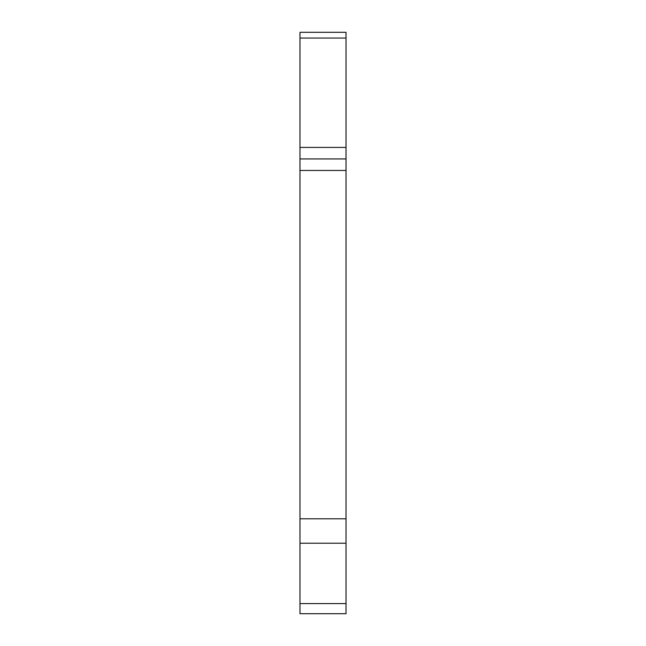 <?xml version="1.0" encoding="UTF-8"?>
<svg xmlns="http://www.w3.org/2000/svg" width="646" height="646" viewBox="0 0 646 646"><rect width="100%" height="100%" fill="white"/><g stroke="black" fill="none" stroke-linecap="round" stroke-linejoin="round"><path stroke-width="0.97" d="M299.978 603.582L299.978 613.7L346.022 613.7L346.022 32.3L299.978 32.3L299.978 603.582L346.022 603.582M299.978 158.94L346.022 158.94M299.978 543.229L346.022 543.229M299.978 518.803L346.022 518.803M299.978 170.455L346.022 170.455M299.978 147.425L346.022 147.425M299.978 38.057L346.022 38.057"/></g></svg>
